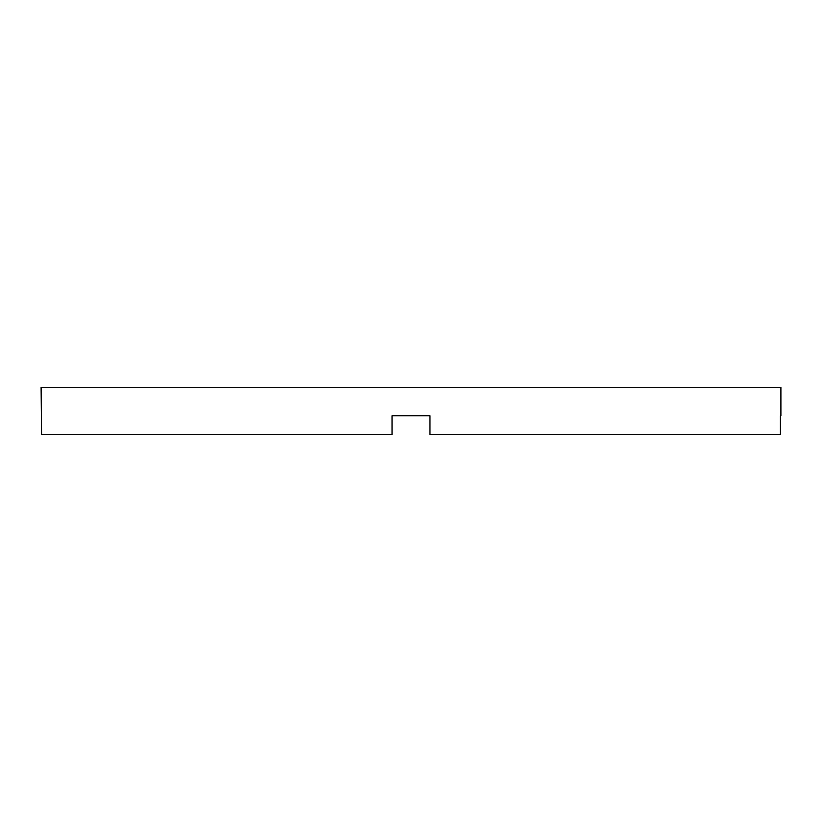 <?xml version="1.0" encoding="UTF-8"?>
<svg xmlns="http://www.w3.org/2000/svg" width="822" height="822" viewBox="0 0 822 822"><rect width="100%" height="100%" fill="white"/><g stroke="black" fill="none" stroke-linecap="round" stroke-linejoin="round"><path stroke-width="1.23" d="M392.032 415.747L429.968 415.747L392.032 415.747L392.032 434.715L41.583 434.715L41.1 387.285L780.9 387.285L780.9 415.747M429.968 415.747L429.968 434.715L780.417 434.715L780.417 415.747"/></g></svg>
